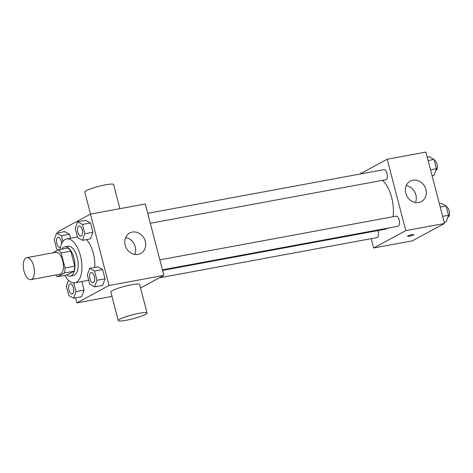 <?xml version="1.0" encoding="UTF-8"?>
<svg xmlns="http://www.w3.org/2000/svg" width="473" height="473" viewBox="0 0 473 473"><rect width="100%" height="100%" fill="white"/><g stroke="black" fill="none" stroke-linecap="round" stroke-linejoin="round"><path stroke-width="0.71" d="M31.626 279.348A11.169 5.28 79.5 0 1 30.869 279.62A11.169 5.28 79.5 0 1 23.65 269.598A11.169 5.28 79.5 0 1 26.807 257.655A11.169 5.28 79.5 0 1 33.861 266.849A11.169 5.28 79.5 0 1 31.626 279.348M26.807 257.655L55.838 252.286A11.169 5.28 79.5 0 1 62.891 261.48A11.169 5.28 79.5 0 1 60.656 273.979A11.169 5.28 79.5 0 1 59.9 274.245L30.869 279.62M62.95 241.455L61.472 235.779L56.648 233.094L54.235 239.687L56.654 248.958L58.232 249.839L67.905 248.047A14.415 6.811 79.5 0 1 70.814 251.145L74.728 266.169L65.049 267.96L61.135 252.931A14.415 6.811 79.5 0 0 58.232 249.839L52.574 252.889M74.728 266.169A14.415 6.811 79.5 0 1 73.954 271.254L67.184 274.908L57.505 276.699A14.415 6.811 79.5 0 1 55.666 275.032M57.505 276.699L64.275 273.045A14.415 6.811 79.5 0 0 65.049 267.96M73.954 271.254L64.275 273.045M66.681 275.002A14.888 7.036 -100.5 0 0 70.252 276.12A14.888 7.036 -100.5 0 0 74.462 260.197A14.888 7.036 -100.5 0 0 64.836 246.835A14.888 7.036 -100.5 0 0 61.904 249.159M64.836 246.835L68.065 246.244A14.888 7.036 79.5 0 1 77.466 258.5A14.888 7.036 79.5 0 1 74.492 275.162A14.888 7.036 79.5 0 1 73.481 275.523L70.252 276.12M70.814 251.145L61.135 252.931M59.988 249.513A22.332 10.554 79.5 0 1 66.711 238.924A22.332 10.554 79.5 0 1 80.812 257.306A22.332 10.554 79.5 0 1 76.348 282.304A22.332 10.554 79.5 0 1 74.835 282.842A22.332 10.554 79.5 0 1 64.771 275.351M88.699 280.176A22.332 10.554 79.5 0 1 87.736 280.454L74.835 282.842M86.47 239.58A22.332 10.554 79.5 0 1 94.724 267.405M61.472 235.779L69.537 234.289L70.56 238.209L69.537 234.289L64.712 231.604L56.648 233.094M82.444 240.325L90.509 238.835L92.921 232.243L90.503 222.972L85.678 220.282L77.613 221.778L75.201 228.364L77.619 237.641L82.444 240.325L84.856 233.739L82.438 224.462L77.613 221.778M75.579 297.83L76.892 302.874L109.05 285.515L90.455 214.115L58.297 231.474L58.622 232.728M68.52 280.341L66.362 286.236L68.78 295.513L73.605 298.197L81.669 296.707L84.076 290.115L81.847 281.547L84.076 290.115L76.017 291.605L73.753 282.925M94.57 286.88L102.635 285.39L105.047 278.798L102.629 269.521L97.805 266.837L89.74 268.327L87.328 274.919L89.746 284.196L94.57 286.88L96.983 280.288L94.565 271.011L89.74 268.327M111.965 296.388L76.892 302.874M140.546 287.974L163.883 275.375L145.288 203.975L90.455 214.115M163.883 275.375L109.05 285.515M138.14 254.409A11.63 10.134 -118.4 0 1 125.647 246.622A11.63 10.134 -118.4 0 1 129.708 233.018A11.63 10.134 -118.4 0 1 144.153 238.439A11.63 10.134 -118.4 0 1 140.759 253.487A11.63 10.134 -118.4 0 1 138.14 254.409M118.262 320.54L110.818 291.983A14.888 1.981 -14.6 0 1 124.73 286.313A14.888 1.981 -14.6 0 1 139.636 284.474L147.073 313.037A14.888 1.981 -14.6 0 1 145.572 314.403A14.888 1.981 -14.6 0 1 129.608 319.571A14.888 1.981 -14.6 0 1 118.262 320.54A14.888 1.981 -14.6 0 1 132.168 314.876A14.888 1.981 -14.6 0 1 147.073 313.037M119.888 208.67L113.597 184.517A14.888 1.981 165.4 0 0 102.251 185.493A14.888 1.981 165.4 0 0 86.287 190.654A14.888 1.981 165.4 0 0 84.785 192.02L90.532 214.103M125.647 237.505A11.63 10.134 -118.4 0 1 134.775 254.421M387.606 228.181A26.056 12.316 79.5 0 1 386.932 228.601A26.056 12.316 79.5 0 1 385.158 229.234L162.588 270.396M382.426 180.349A26.056 12.316 79.5 0 1 393.022 216.735M162.44 269.829L397.905 226.277A5.138 2.43 -100.5 0 0 399.354 220.785A5.138 2.43 -100.5 0 0 396.037 216.179L159.844 259.86M377.98 230.558A5.138 2.43 79.5 0 1 377.283 237.476A5.138 2.43 79.5 0 1 376.934 237.6L159.3 277.852M147.718 213.311L383.91 169.624A5.138 2.43 79.5 0 1 387.151 173.851A5.138 2.43 79.5 0 1 386.128 179.604A5.138 2.43 79.5 0 1 385.779 179.728L150.313 223.274M371.21 238.658L373.64 247.988L405.799 230.635L387.204 159.23L359.628 174.117M387.204 159.23L425.907 152.075L444.508 223.475L412.35 240.834L373.64 247.988M444.508 223.475L405.799 230.635M418.759 202.509A11.63 10.134 -118.4 0 1 406.266 194.722A11.63 10.134 -118.4 0 1 410.328 181.118A11.63 10.134 -118.4 0 1 424.772 186.539A11.63 10.134 -118.4 0 1 421.378 201.587A11.63 10.134 -118.4 0 1 418.759 202.509M413.84 234.614A3.258 0.432 -14.6 0 1 413.508 234.91A3.258 0.432 -14.6 0 1 410.02 236.039A3.258 0.432 -14.6 0 1 407.537 236.252A3.258 0.432 -14.6 0 1 410.576 235.016A3.258 0.432 -14.6 0 1 413.84 234.614A3.258 0.432 -14.6 0 1 413.508 234.91A3.258 0.432 -14.6 0 1 410.02 236.039A3.258 0.432 -14.6 0 1 407.537 236.252M406.266 185.605A11.63 10.134 -118.4 0 1 415.395 202.521M444.182 222.221L446.157 221.855L448.564 215.262L446.151 205.986L441.321 203.301L439.346 203.668M448.564 215.262L442.651 216.356M446.151 205.986L440.239 207.079M446.394 206.92A5.138 2.43 79.5 0 1 449.35 211.532A5.138 2.43 79.5 0 1 448.25 216.906A5.138 2.43 79.5 0 1 447.919 217.03M432.056 175.666L434.031 175.3L436.437 168.713L434.025 159.436L429.194 156.752L427.22 157.113M436.437 168.713L430.525 169.801M434.025 159.436L428.112 160.53M434.267 160.371A5.138 2.43 79.5 0 1 437.223 164.976A5.138 2.43 79.5 0 1 436.124 170.357A5.138 2.43 79.5 0 1 435.793 170.475M93.441 282.529A5.138 2.43 79.5 0 1 93.092 282.653A5.138 2.43 79.5 0 1 93.075 282.659A5.138 2.43 79.5 0 1 89.746 278.053A5.138 2.43 79.5 0 1 91.194 272.56A5.138 2.43 79.5 0 1 91.224 272.554A5.138 2.43 79.5 0 1 94.464 276.782A5.138 2.43 79.5 0 1 93.441 282.529M102.635 285.39L105.047 278.798L96.983 280.288M105.047 278.798L102.629 269.521L94.565 271.011M102.629 269.521L97.805 266.837M91.224 272.554L91.194 272.56A5.138 2.43 79.5 0 1 94.44 276.788A5.138 2.43 79.5 0 1 93.412 282.535A5.138 2.43 79.5 0 1 93.063 282.659L93.092 282.653M81.315 235.98A5.138 2.43 79.5 0 1 80.966 236.104A5.138 2.43 79.5 0 1 80.954 236.104A5.138 2.43 79.5 0 1 77.619 231.498A5.138 2.43 79.5 0 1 79.068 226.005A5.138 2.43 79.5 0 1 79.097 225.999A5.138 2.43 79.5 0 1 82.337 230.227A5.138 2.43 79.5 0 1 81.315 235.98M90.509 238.835L92.921 232.243L84.856 233.739M92.921 232.243L90.503 222.972L82.438 224.462M90.503 222.972L85.678 220.282M79.097 225.999L79.068 226.005A5.138 2.43 79.5 0 1 82.314 230.233A5.138 2.43 79.5 0 1 81.285 235.98A5.138 2.43 79.5 0 1 80.936 236.11L80.966 236.104M73.605 298.197L76.017 291.605M70.229 283.877L70.252 283.871A5.138 2.43 79.5 0 1 70.252 283.871A5.138 2.43 79.5 0 1 73.498 288.098A5.138 2.43 79.5 0 1 72.47 293.851A5.138 2.43 79.5 0 1 72.121 293.975A5.138 2.43 79.5 0 1 72.109 293.975A5.138 2.43 79.5 0 1 68.774 289.37A5.138 2.43 79.5 0 1 70.229 283.877A5.138 2.43 79.5 0 1 73.475 288.104A5.138 2.43 79.5 0 1 72.446 293.851A5.138 2.43 79.5 0 1 72.097 293.975L72.121 293.975M81.669 296.707L84.076 290.115M60.426 247.249A5.138 2.43 79.5 0 1 60.349 247.296A5.138 2.43 79.5 0 1 59.994 247.42A5.138 2.43 79.5 0 1 59.982 247.42L59.97 247.426A5.138 2.43 79.5 0 1 56.648 242.815A5.138 2.43 79.5 0 1 58.102 237.322A5.138 2.43 79.5 0 1 61.602 243.749M58.102 237.322L58.126 237.316A5.138 2.43 79.5 0 1 58.126 237.316A5.138 2.43 79.5 0 1 61.626 243.696M69.537 234.289L64.712 231.604M60.426 247.237A5.138 2.43 79.5 0 1 60.319 247.302A5.138 2.43 79.5 0 1 59.97 247.426M77.436 236.938L66.711 238.924"/></g></svg>
